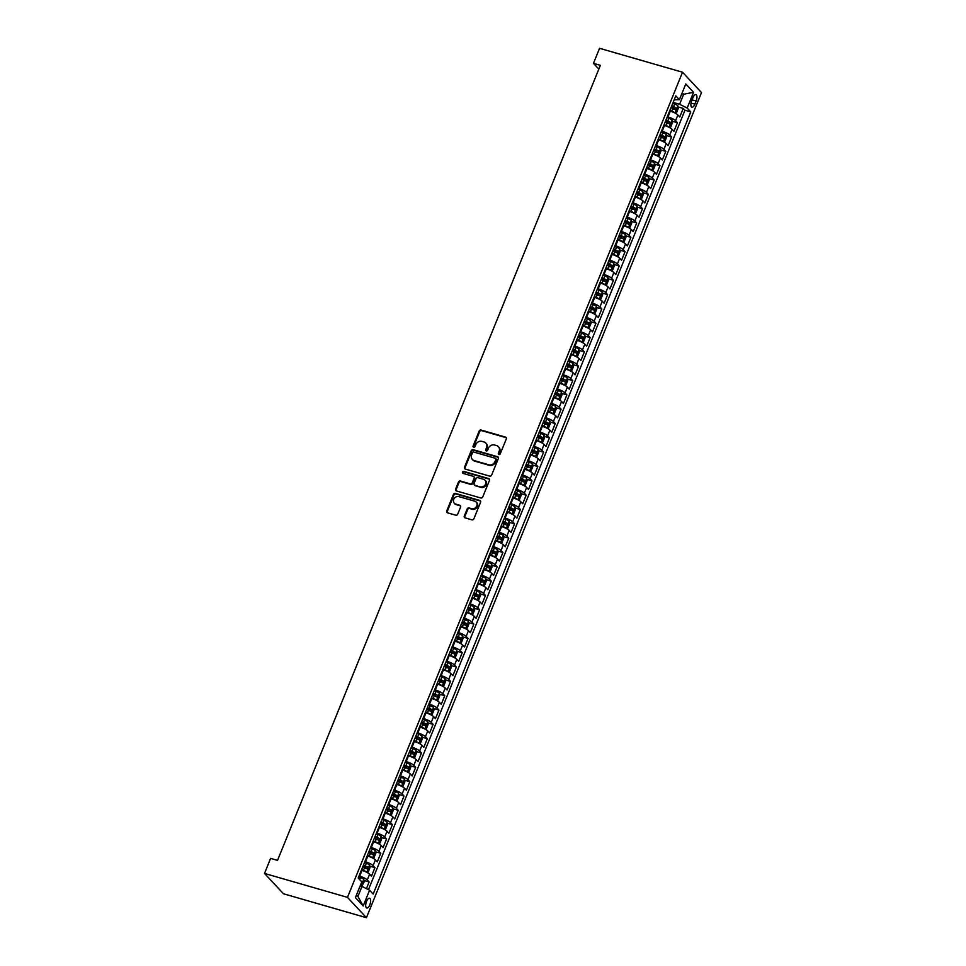 <?xml version="1.0" encoding="UTF-8"?>
<svg xmlns="http://www.w3.org/2000/svg" width="966" height="966" viewBox="0 0 966 966"><rect width="100%" height="100%" fill="white"/><g stroke="black" fill="none" stroke-linecap="round" stroke-linejoin="round"><path stroke-width="1.45" d="M498.903 454.551A1.087 0.954 -43 0 0 500.255 453.839L506.317 438.902A1.558 1.364 -43 0 0 505.532 437.103L481.104 430.051A1.558 1.364 -43 0 0 479.172 431.065L473.111 446.014A1.087 0.954 -43 0 0 473.654 447.27A1.087 0.954 -43 0 0 475.006 446.558L475.791 444.626A4.975 4.383 -43 0 1 481.962 441.377L484.002 441.969A4.975 4.383 -43 0 1 486.514 447.717L485.729 449.649A1.087 0.954 -43 0 0 486.284 450.905A1.087 0.954 -43 0 0 487.637 450.192L488.422 448.26A4.975 4.383 -43 0 1 494.592 445.012L496.621 445.604A4.975 4.383 -43 0 1 499.144 451.351L498.359 453.296A1.087 0.954 -43 0 0 498.903 454.551M369.809 904.864A5.072 2.125 106.1 0 0 369.58 898.235A5.072 2.125 106.1 0 0 366.537 901.35A5.072 2.125 106.1 0 0 366.766 907.98A5.072 2.125 106.1 0 0 369.809 904.864M464.296 516.073A1.558 1.364 -43 0 0 465.081 517.873L471.939 519.853A1.558 1.364 -43 0 0 473.859 518.839L480.597 502.248A1.558 1.364 -43 0 0 479.812 500.448L455.384 493.397A1.558 1.364 -43 0 0 453.452 494.411L446.715 511.002A1.558 1.364 -43 0 0 447.5 512.801L455.783 515.192A1.558 1.364 -43 0 0 457.715 514.178L460.589 507.078A1.558 1.364 -43 0 0 459.804 505.278L455.698 504.095A4.166 3.671 -43 0 1 458.753 496.572L474.837 501.209A4.166 3.671 -43 0 1 471.782 508.732L469.102 507.959A1.558 1.364 -43 0 0 467.17 508.973L464.296 516.073L464.803 516.629A1.558 1.364 -43 0 0 464.815 517.764M682.527 72.233L599.56 48.3L593.45 63.345L600.369 65.338L277.532 860.38L270.613 858.388L264.503 873.433L347.482 897.366L682.527 72.233L701.497 92.567L366.44 917.7L347.482 897.366M489.69 476.117A1.558 1.364 -43 0 0 491.622 475.103L498.359 458.512A1.558 1.364 -43 0 0 497.575 456.713L473.135 449.673A1.558 1.364 -43 0 0 471.215 450.687L464.477 467.278A1.558 1.364 -43 0 0 465.262 469.078L489.69 476.117M489.472 480.38L482.734 496.971A1.558 1.364 -43 0 1 480.814 497.985L456.375 490.933A1.558 1.364 -43 0 1 455.59 489.146L458.476 482.046A1.558 1.364 -43 0 1 460.408 481.032L470.309 483.881A1.558 1.364 -43 0 0 472.241 482.867L474.149 478.158A1.558 1.364 -43 0 0 473.364 476.359L463.052 473.388A1.087 0.954 -43 0 1 463.849 471.42L488.687 478.581A1.558 1.364 -43 0 1 489.472 480.38M366.416 888.635L369.133 881.958L363.94 880.461M359.038 875.969L359.678 876.162A6.339 1.401 22.1 0 1 367.261 879.954L369.592 874.218L371.463 876.222L374.953 867.637L369.749 866.128M364.846 861.648L365.498 861.829A6.339 1.401 22.1 0 1 373.081 865.621L375.412 859.897L377.271 861.901L380.773 853.304L375.569 851.807M370.666 847.315L371.318 847.508A6.339 1.401 22.1 0 1 378.901 851.3L381.22 845.564L383.091 847.58L386.581 838.983L381.389 837.486M376.486 832.994L377.126 833.175A6.339 1.401 22.1 0 1 384.71 836.979L387.04 831.243L388.912 833.247L392.401 824.65L387.197 823.153M382.295 818.673L382.947 818.854A6.339 1.401 22.1 0 1 390.53 822.646L392.86 816.922L394.732 818.927L398.221 810.329L393.017 808.832M388.115 804.34L388.767 804.533A6.339 1.401 22.1 0 1 396.35 808.325L398.668 802.589L400.54 804.606L404.03 796.008L398.837 794.511M393.935 790.019L394.587 790.2A6.339 1.401 22.1 0 1 402.17 794.004L404.488 788.268L406.36 790.273L409.85 781.675L404.657 780.178M399.755 775.698L400.395 775.879A6.339 1.401 22.1 0 1 407.978 779.671L410.309 773.947L412.18 775.952L415.67 767.354L410.465 765.857M405.563 761.365L406.215 761.558A6.339 1.401 22.1 0 1 413.798 765.35L416.129 759.614L418 761.631L421.49 753.033L416.286 751.536M411.383 747.044L412.035 747.225A6.339 1.401 22.1 0 1 419.618 751.029L421.937 745.293L423.808 747.298L427.298 738.7L422.106 737.203M417.203 732.723L417.855 732.904A6.339 1.401 22.1 0 1 425.426 736.696L427.757 730.972L429.629 732.977L433.118 724.379L427.926 722.882M423.023 718.39L423.663 718.583A6.339 1.401 22.1 0 1 431.247 722.375L433.577 716.639L435.449 718.644L438.938 710.058L433.734 708.549M428.832 704.069L429.484 704.25A6.339 1.401 22.1 0 1 437.067 708.054L439.397 702.318L441.257 704.323L444.758 695.725L439.554 694.228M434.652 689.736L435.304 689.929A6.339 1.401 22.1 0 1 442.887 693.721L445.205 687.997L447.077 690.002L450.567 681.404L445.374 679.907M440.472 675.415L441.112 675.608A6.339 1.401 22.1 0 1 448.695 679.4L451.025 673.664L452.897 675.669L456.387 667.083L451.182 665.574M446.292 661.094L446.932 661.275A6.339 1.401 22.1 0 1 454.515 665.067L456.846 659.343L458.717 661.348L462.207 652.75L457.003 651.253M452.1 646.761L452.752 646.954A6.339 1.401 22.1 0 1 460.335 650.746L462.654 645.022L464.525 647.027L468.015 638.429L462.823 636.932M457.92 632.44L458.572 632.633A6.339 1.401 22.1 0 1 466.155 636.425L468.474 630.689L470.345 632.694L473.835 624.108L468.643 622.599M463.74 618.119L464.38 618.3A6.339 1.401 22.1 0 1 471.963 622.092L474.294 616.368L476.166 618.373L479.655 609.775L474.451 608.278M469.548 603.786L470.2 603.979A6.339 1.401 22.1 0 1 477.784 607.771L480.114 602.047L481.986 604.052L485.475 595.454L480.271 593.957M475.369 589.465L476.021 589.646A6.339 1.401 22.1 0 1 483.604 593.45L485.922 587.714L487.794 589.719L491.283 581.134L486.091 579.624M481.189 575.144L481.841 575.325A6.339 1.401 22.1 0 1 489.412 579.117L491.742 573.393L493.614 575.398L497.104 566.8L491.911 565.303M487.009 560.811L487.649 561.005A6.339 1.401 22.1 0 1 495.232 564.796L497.562 559.06L499.434 561.077L502.924 552.48L497.719 550.982M492.817 546.49L493.469 546.671A6.339 1.401 22.1 0 1 501.052 550.475L503.383 544.739L505.242 546.744L508.744 538.147L503.54 536.649M498.637 532.169L499.289 532.351A6.339 1.401 22.1 0 1 506.872 536.142L509.191 530.419L511.062 532.423L514.552 523.826L509.36 522.328M504.457 517.836L505.097 518.03A6.339 1.401 22.1 0 1 512.68 521.821L515.011 516.086L516.882 518.102L520.372 509.505L515.168 508.007M510.277 503.515L510.917 503.697A6.339 1.401 22.1 0 1 518.5 507.5L520.831 501.765L522.703 503.769L526.192 495.172L520.988 493.674M516.086 489.194L516.738 489.376A6.339 1.401 22.1 0 1 524.321 493.167L526.639 487.444L528.511 489.448L532 480.851L526.808 479.353M521.906 474.861L522.558 475.055A6.339 1.401 22.1 0 1 530.141 478.846L532.459 473.111L534.331 475.115L537.82 466.53L532.628 465.032M527.726 460.54L528.366 460.722A6.339 1.401 22.1 0 1 535.949 464.525L538.279 458.79L540.151 460.794L543.641 452.197L538.436 450.699M533.534 446.207L534.186 446.401A6.339 1.401 22.1 0 1 541.769 450.192L544.1 444.469L545.971 446.473L549.461 437.876L544.256 436.378M539.354 431.887L540.006 432.08A6.339 1.401 22.1 0 1 547.589 435.871L549.908 430.136L551.779 432.14L555.269 423.555L550.077 422.045M545.174 417.566L545.826 417.747A6.339 1.401 22.1 0 1 553.397 421.538L555.728 415.815L557.599 417.819L561.089 409.222L555.897 407.724M550.994 403.233L551.634 403.426A6.339 1.401 22.1 0 1 559.217 407.217L561.548 401.494L563.42 403.498L566.909 394.901L561.705 393.404M556.802 388.912L557.454 389.105A6.339 1.401 22.1 0 1 565.038 392.896L567.368 387.161L569.24 389.165L572.729 380.58L567.525 379.07M562.623 374.591L563.275 374.772A6.339 1.401 22.1 0 1 570.858 378.563L573.176 372.84L575.048 374.844L578.537 366.247L573.345 364.75M568.443 360.258L569.083 360.451A6.339 1.401 22.1 0 1 576.666 364.242L578.996 358.519L580.868 360.523L584.358 351.926L579.153 350.429M574.263 345.937L574.903 346.118A6.339 1.401 22.1 0 1 582.486 349.921L584.816 344.186L586.688 346.19L590.178 337.605L584.973 336.096M580.071 331.616L580.723 331.797A6.339 1.401 22.1 0 1 588.306 335.588L590.624 329.865L592.496 331.869L595.986 323.272L590.794 321.775M585.891 317.283L586.543 317.476A6.339 1.401 22.1 0 1 594.126 321.267L596.445 315.532L598.316 317.548L601.806 308.951L596.614 307.454M591.711 302.962L592.351 303.143A6.339 1.401 22.1 0 1 599.934 306.947L602.265 301.211L604.136 303.215L607.626 294.618L602.422 293.121M597.519 288.641L598.171 288.822A6.339 1.401 22.1 0 1 605.754 292.613L608.085 286.89L609.957 288.894L613.446 280.297L608.242 278.8M603.339 274.308L603.991 274.501A6.339 1.401 22.1 0 1 611.575 278.293L613.893 272.557L615.765 274.573L619.254 265.976L614.062 264.479M609.16 259.987L609.812 260.168A6.339 1.401 22.1 0 1 617.383 263.972L619.713 258.236L621.585 260.24L625.074 251.643L619.882 250.146M614.98 245.666L615.62 245.847A6.339 1.401 22.1 0 1 623.203 249.639L625.533 243.915L627.405 245.919L630.895 237.322L625.69 235.825M620.788 231.333L621.44 231.526A6.339 1.401 22.1 0 1 629.023 235.318L631.353 229.582L633.225 231.599L636.715 223.001L631.51 221.504M626.608 217.012L627.26 217.193A6.339 1.401 22.1 0 1 634.843 220.997L637.162 215.261L639.033 217.265L642.523 208.668L637.331 207.171M632.428 202.691L633.068 202.872A6.339 1.401 22.1 0 1 640.651 206.664L642.982 200.94L644.853 202.945L648.343 194.347L643.139 192.85M638.248 188.358L638.888 188.551A6.339 1.401 22.1 0 1 646.471 192.343L648.802 186.607L650.673 188.611L654.163 180.026L648.959 178.517M644.056 174.037L644.708 174.218A6.339 1.401 22.1 0 1 652.292 178.01L654.61 172.286L656.482 174.291L659.971 165.693L654.779 164.196M649.877 159.704L650.529 159.897A6.339 1.401 22.1 0 1 658.112 163.689L660.43 157.965L662.302 159.97L665.791 151.372L660.599 149.875M655.697 145.383L656.337 145.576A6.339 1.401 22.1 0 1 663.92 149.368L666.25 143.632L668.122 145.637L671.612 137.051L666.407 135.542M661.505 131.062L662.157 131.243A6.339 1.401 22.1 0 1 669.74 135.035L672.07 129.311L673.942 131.316L677.432 122.718L675.56 120.714A6.339 1.401 -157.9 0 0 667.977 116.922L667.325 116.729M672.227 121.221L677.432 122.718M369.592 874.218A6.339 1.401 -157.9 0 0 362.009 870.426L361.356 870.233M375.412 859.897A6.339 1.401 -157.9 0 0 367.829 856.105L367.177 855.912M381.22 845.564A6.339 1.401 -157.9 0 0 373.637 841.772L372.997 841.591M387.04 831.243A6.339 1.401 -157.9 0 0 379.457 827.451L378.805 827.258M392.86 816.922A6.339 1.401 -157.9 0 0 385.277 813.13L384.625 812.937M398.668 802.589A6.339 1.401 -157.9 0 0 391.097 798.797L390.445 798.616M404.488 788.268A6.339 1.401 -157.9 0 0 396.905 784.477L396.265 784.283M410.309 773.947A6.339 1.401 -157.9 0 0 402.725 770.156L402.073 769.962M416.129 759.614A6.339 1.401 -157.9 0 0 408.546 755.823L407.894 755.641M421.937 745.293A6.339 1.401 -157.9 0 0 414.354 741.502L413.714 741.308M427.757 730.972A6.339 1.401 -157.9 0 0 420.174 727.169L419.534 726.987M433.577 716.639A6.339 1.401 -157.9 0 0 425.994 712.848L425.342 712.667M439.397 702.318A6.339 1.401 -157.9 0 0 431.814 698.527L431.162 698.333M445.205 687.997A6.339 1.401 -157.9 0 0 437.622 684.194L436.982 684.013M451.025 673.664A6.339 1.401 -157.9 0 0 443.442 669.873L442.79 669.692M456.846 659.343A6.339 1.401 -157.9 0 0 449.262 655.552L448.61 655.359M462.654 645.022A6.339 1.401 -157.9 0 0 455.083 641.219L454.431 641.038M468.474 630.689A6.339 1.401 -157.9 0 0 460.891 626.898L460.251 626.717M474.294 616.368A6.339 1.401 -157.9 0 0 466.711 612.577L466.059 612.384M480.114 602.047A6.339 1.401 -157.9 0 0 472.531 598.244L471.879 598.063M485.922 587.714A6.339 1.401 -157.9 0 0 478.339 583.923L477.699 583.73M491.742 573.393A6.339 1.401 -157.9 0 0 484.159 569.602L483.519 569.409M497.562 559.06A6.339 1.401 -157.9 0 0 489.979 555.269L489.327 555.088M503.383 544.739A6.339 1.401 -157.9 0 0 495.8 540.948L495.147 540.755M509.191 530.419A6.339 1.401 -157.9 0 0 501.608 526.627L500.968 526.434M515.011 516.086A6.339 1.401 -157.9 0 0 507.428 512.294L506.776 512.113M520.831 501.765A6.339 1.401 -157.9 0 0 513.248 497.973L512.596 497.78M526.639 487.444A6.339 1.401 -157.9 0 0 519.068 483.64L518.416 483.459M532.459 473.111A6.339 1.401 -157.9 0 0 524.876 469.319L524.236 469.138M538.279 458.79A6.339 1.401 -157.9 0 0 530.696 454.998L530.044 454.805M544.1 444.469A6.339 1.401 -157.9 0 0 536.516 440.665L535.864 440.484M549.908 430.136A6.339 1.401 -157.9 0 0 542.324 426.344L541.685 426.163M555.728 415.815A6.339 1.401 -157.9 0 0 548.145 412.023L547.505 411.83M561.548 401.494A6.339 1.401 -157.9 0 0 553.965 397.69L553.313 397.509M567.368 387.161A6.339 1.401 -157.9 0 0 559.785 383.369L559.133 383.188M573.176 372.84A6.339 1.401 -157.9 0 0 565.593 369.048L564.953 368.855M578.996 358.519A6.339 1.401 -157.9 0 0 571.413 354.715L570.761 354.534M584.816 344.186A6.339 1.401 -157.9 0 0 577.233 340.394L576.581 340.201M590.624 329.865A6.339 1.401 -157.9 0 0 583.053 326.073L582.401 325.88M596.445 315.532A6.339 1.401 -157.9 0 0 588.862 311.74L588.222 311.559M602.265 301.211A6.339 1.401 -157.9 0 0 594.682 297.419L594.03 297.226M608.085 286.89A6.339 1.401 -157.9 0 0 600.502 283.098L599.85 282.905M613.893 272.557A6.339 1.401 -157.9 0 0 606.322 268.765L605.67 268.584M619.713 258.236A6.339 1.401 -157.9 0 0 612.13 254.444L611.49 254.251M625.533 243.915A6.339 1.401 -157.9 0 0 617.95 240.111L617.298 239.93M631.353 229.582A6.339 1.401 -157.9 0 0 623.77 225.79L623.118 225.609M637.162 215.261A6.339 1.401 -157.9 0 0 629.578 211.469L628.938 211.276M642.982 200.94A6.339 1.401 -157.9 0 0 635.399 197.136L634.747 196.955M648.802 186.607A6.339 1.401 -157.9 0 0 641.219 182.816L640.567 182.634M654.61 172.286A6.339 1.401 -157.9 0 0 647.039 168.495L646.387 168.301M660.43 157.965A6.339 1.401 -157.9 0 0 652.847 154.162L652.207 153.98M666.25 143.632A6.339 1.401 -157.9 0 0 658.667 139.841L658.015 139.659M672.07 129.311A6.339 1.401 -157.9 0 0 664.487 125.52L663.835 125.326M692.972 97.614L691.692 100.766A4.915 2.065 106.1 0 0 691.922 107.19A4.915 2.065 106.1 0 0 694.868 104.171L696.148 101.019A4.915 2.065 106.1 0 0 695.918 94.596A4.915 2.065 106.1 0 0 692.972 97.614M356.49 894.914L357.927 896.448L361.996 886.426L369.58 890.217L373.166 894.069L690.775 111.911L687.176 108.059L679.605 104.268L673.145 102.408M369.58 890.217L363.18 905.975L355.391 897.619L361.791 881.861L358.205 878.022L675.802 95.863L679.388 99.703L685.788 83.957L693.576 92.301L687.176 108.059M368.469 889.662L684.966 110.233L683.24 108.397L679.75 116.995L677.878 114.99A6.339 1.401 -157.9 0 0 670.307 111.187L669.655 111.005M669.74 135.035L671.612 137.051M663.92 149.368L665.791 151.372M658.112 163.689L659.971 165.693M652.292 178.01L654.163 180.026M646.471 192.343L648.343 194.347M640.651 206.664L642.523 208.668M634.843 220.997L636.715 223.001M629.023 235.318L630.895 237.322M623.203 249.639L625.074 251.643M617.383 263.972L619.254 265.976M611.575 278.293L613.446 280.297M605.754 292.613L607.626 294.618M599.934 306.947L601.806 308.951M594.126 321.267L595.986 323.272M588.306 335.588L590.178 337.605M582.486 349.921L584.358 351.926M576.666 364.242L578.537 366.247M570.858 378.563L572.729 380.58M565.038 392.896L566.909 394.901M559.217 407.217L561.089 409.222M553.397 421.538L555.269 423.555M547.589 435.871L549.461 437.876M541.769 450.192L543.641 452.197M535.949 464.525L537.82 466.53M530.141 478.846L532 480.851M524.321 493.167L526.192 495.172M518.5 507.5L520.372 509.505M512.68 521.821L514.552 523.826M506.872 536.142L508.744 538.147M501.052 550.475L502.924 552.48M495.232 564.796L497.104 566.8M489.412 579.117L491.283 581.134M483.604 593.45L485.475 595.454M477.784 607.771L479.655 609.775M471.963 622.092L473.835 624.108M466.155 636.425L468.015 638.429M460.335 650.746L462.207 652.75M454.515 665.067L456.387 667.083M448.695 679.4L450.567 681.404M442.887 693.721L444.758 695.725M437.067 708.054L438.938 710.058M431.247 722.375L433.118 724.379M425.426 736.696L427.298 738.7M419.618 751.029L421.49 753.033M413.798 765.35L415.67 767.354M407.978 779.671L409.85 781.675M402.17 794.004L404.03 796.008M396.35 808.325L398.221 810.329M390.53 822.646L392.401 824.65M384.71 836.979L386.581 838.983M378.901 851.3L380.773 853.304M373.081 865.621L374.953 867.637M367.261 879.954L369.133 881.958M361.996 886.426L360.149 885.894M679.605 104.268L683.674 94.245L682.237 92.7M681.827 93.714L683.674 94.245L693.576 92.301M674.196 99.824L679.388 99.703M264.503 873.433L283.473 893.767L366.44 917.7M593.45 63.345L598.835 69.117M678.047 106.9L683.24 108.397M684.966 110.233L690.775 111.911M363.18 905.975L357.927 896.448M498.83 454.527A1.087 0.954 -43 0 1 498.867 453.839L499.651 451.907A4.975 4.383 -43 0 0 498.685 446.992M486.055 443.358A4.975 4.383 -43 0 1 487.033 448.26L486.248 450.204A1.087 0.954 -43 0 0 486.2 450.88M506.317 437.767A1.558 1.364 -43 0 0 506.051 437.646L481.611 430.607A1.558 1.364 -43 0 0 479.691 431.621L473.618 446.558A1.087 0.954 -43 0 0 473.582 447.246M498.347 457.377A1.558 1.364 -43 0 0 498.082 457.268L473.654 450.216A1.558 1.364 -43 0 0 471.722 451.231L464.984 467.822A1.558 1.364 -43 0 0 464.996 468.969M495.824 459.514A1.087 0.954 -43 0 0 495.28 458.258L473.835 452.064A1.087 0.954 -43 0 0 472.483 452.776L471.65 454.817A4.975 4.383 -43 0 0 474.173 460.565L488.832 464.803A4.975 4.383 -43 0 0 495.003 461.555L495.824 459.514L496.343 460.058A1.087 0.954 -43 0 0 496.186 459.043L495.679 458.5M472.628 459.731A4.975 4.383 -43 0 0 474.68 461.12L474.173 460.565M496.343 460.058L495.51 462.098A4.975 4.383 -43 0 1 489.339 465.346L474.68 461.12M474.149 477.023A1.558 1.364 -43 0 1 474.668 478.713L472.748 483.423A1.558 1.364 -43 0 1 470.828 484.437L460.915 481.575A1.558 1.364 -43 0 0 458.995 482.589L456.109 489.69A1.558 1.364 -43 0 0 456.109 490.825M489.472 479.245A1.558 1.364 -43 0 0 489.207 479.136L464.368 471.963A1.087 0.954 -43 0 0 462.98 473.364M480.597 486.852A4.166 3.671 -43 0 0 483.652 479.329L477.989 477.687A1.558 1.364 -43 0 0 476.057 478.701L474.137 483.423A1.558 1.364 -43 0 0 474.934 485.21L481.104 487.395A4.166 3.671 -43 0 0 485.403 480.537M474.656 485.101A1.558 1.364 -43 0 0 475.441 485.765L474.934 485.21M481.104 487.395L475.441 485.765M476.6 502.429A4.166 3.671 -43 0 1 472.302 509.287L469.621 508.514A1.558 1.364 -43 0 0 467.689 509.529L464.803 516.629M454.455 503.431A4.166 3.671 -43 0 0 456.218 504.65L455.698 504.095M460.589 505.942A1.558 1.364 -43 0 0 460.323 505.834L456.218 504.65M480.597 501.113A1.558 1.364 -43 0 0 480.319 500.992L455.892 493.952A1.558 1.364 -43 0 0 453.96 494.966L447.222 511.557A1.558 1.364 -43 0 0 447.234 512.692M674.691 112.901L676.55 112.648L678.301 108.349L677.854 105.813A4.202 0.93 -157.9 0 0 674.654 103.954L672.819 103.205M672.131 111.802L669.74 110.788M674.944 112.974A4.202 0.93 -157.9 0 0 671.744 111.114L669.909 110.366M671.02 107.649L672.843 108.397A4.202 0.93 22.1 0 1 675.5 109.798L676.2 108.071A4.202 0.93 -157.9 0 0 673.543 106.683L671.72 105.922M671.539 106.345L674.208 107.504L673.507 109.218M668.87 127.222L670.742 126.969L672.481 122.67L672.034 120.134A4.202 0.93 -157.9 0 0 668.834 118.287L666.999 117.526M666.311 126.123L663.92 125.109M669.124 127.307A4.202 0.93 -157.9 0 0 665.924 125.447L664.101 124.686M665.2 121.97L667.023 122.718A4.202 0.93 22.1 0 1 669.68 124.119L670.38 122.404A4.202 0.93 -157.9 0 0 667.723 121.004L665.9 120.255M665.731 120.678L668.387 121.825L667.687 123.539M663.062 141.555L664.922 141.29L666.661 136.991L666.226 134.467A4.202 0.93 -157.9 0 0 663.014 132.608L661.191 131.859M660.49 140.444L658.112 139.442M666.238 134.528L663.352 141.616A4.202 0.93 -157.9 0 0 660.104 139.768L658.281 139.019M659.38 136.291L661.215 137.051A4.202 0.93 22.1 0 1 663.859 138.44L664.56 136.725A4.202 0.93 -157.9 0 0 661.915 135.325L660.08 134.576M659.911 134.999L662.567 136.146L661.879 137.872M657.242 155.876L659.102 155.623L660.853 151.324L660.406 148.788A4.202 0.93 -157.9 0 0 657.194 146.929L655.371 146.18M654.682 154.777L652.292 153.763M657.496 155.949A4.202 0.93 -157.9 0 0 654.284 154.101L652.461 153.34M653.571 150.624L655.395 151.372A4.202 0.93 22.1 0 1 658.051 152.773L658.74 151.046A4.202 0.93 -157.9 0 0 656.095 149.658L654.26 148.897M654.091 149.319L656.759 150.479L656.059 152.193M651.422 170.209L653.282 169.944L655.033 165.645L654.586 163.109A4.202 0.93 -157.9 0 0 651.386 161.262L649.55 160.501M648.862 169.098L646.471 168.096M651.676 170.282A4.202 0.93 -157.9 0 0 648.476 168.422L646.64 167.673M647.751 164.945L649.575 165.693A4.202 0.93 22.1 0 1 652.231 167.094L652.931 165.379A4.202 0.93 -157.9 0 0 650.275 163.979L648.452 163.23M648.271 163.652L650.939 164.8L650.239 166.514M645.614 184.53L647.474 184.264L649.212 179.966L648.766 177.442A4.202 0.93 -157.9 0 0 645.566 175.583L643.73 174.834M643.042 183.419L640.651 182.417M645.868 184.603A4.202 0.93 -157.9 0 0 642.656 182.743L640.832 181.994M641.931 179.265L643.767 180.026A4.202 0.93 22.1 0 1 646.411 181.415L647.111 179.7A4.202 0.93 -157.9 0 0 644.455 178.299L642.632 177.551M642.462 177.973L645.119 179.121L644.419 180.847M639.794 198.851L641.653 198.598L643.392 194.299L642.958 191.763A4.202 0.93 -157.9 0 0 639.746 189.904L637.922 189.155M637.234 197.752L634.843 196.738M640.047 198.924A4.202 0.93 -157.9 0 0 636.836 197.076L635.012 196.315M636.111 193.598L637.946 194.347A4.202 0.93 22.1 0 1 640.591 195.748L641.291 194.021A4.202 0.93 -157.9 0 0 638.647 192.632L636.811 191.872M636.642 192.294L639.299 193.454L638.611 195.168M633.974 213.184L635.833 212.918L637.584 208.62L637.137 206.084A4.202 0.93 -157.9 0 0 633.925 204.237L632.102 203.476M631.414 212.073L629.023 211.071M637.149 206.156L634.264 213.244A4.202 0.93 -157.9 0 0 631.027 211.397L629.192 210.648M630.303 207.919L632.126 208.68A4.202 0.93 22.1 0 1 634.783 210.069L635.471 208.354A4.202 0.93 -157.9 0 0 632.827 206.953L630.991 206.205M630.822 206.627L633.491 207.775L632.79 209.489M628.154 227.505L630.013 227.239L631.764 222.953L631.317 220.417A4.202 0.93 -157.9 0 0 628.117 218.558L626.282 217.809M625.594 226.394L623.203 225.392M628.407 227.578A4.202 0.93 -157.9 0 0 625.207 225.718L623.372 224.969M624.483 222.252L626.306 223.001A4.202 0.93 22.1 0 1 628.963 224.39L629.663 222.675A4.202 0.93 -157.9 0 0 627.006 221.286L625.183 220.526M625.014 220.948L627.671 222.095L626.97 223.822M622.346 241.826L624.205 241.572L625.944 237.274L625.497 234.738A4.202 0.93 -157.9 0 0 622.297 232.878L620.474 232.13M619.774 240.727L617.383 239.713M622.599 241.898A4.202 0.93 -157.9 0 0 619.387 240.051L617.564 239.29M618.663 236.573L620.498 237.322A4.202 0.93 22.1 0 1 623.142 238.723L623.843 236.996A4.202 0.93 -157.9 0 0 621.186 235.607L619.363 234.859M619.194 235.281L621.85 236.429L621.15 238.143M616.525 256.159L618.385 255.893L620.136 251.595L619.689 249.071A4.202 0.93 -157.9 0 0 616.477 247.211L614.654 246.451M613.965 255.048L611.575 254.046M619.701 249.131L616.815 256.219A4.202 0.93 -157.9 0 0 613.567 254.372L611.744 253.623M612.842 250.894L614.678 251.655A4.202 0.93 22.1 0 1 617.322 253.044L618.023 251.329A4.202 0.93 -157.9 0 0 615.378 249.928L613.543 249.18M613.374 249.602L616.042 250.749L615.342 252.476M610.705 270.48L612.565 270.214L614.316 265.928L613.869 263.392A4.202 0.93 -157.9 0 0 610.669 261.532L608.834 260.784M608.145 269.381L605.754 268.367M610.959 270.552A4.202 0.93 -157.9 0 0 607.759 268.693L605.923 267.944M607.034 265.227L608.858 265.976A4.202 0.93 22.1 0 1 611.514 267.365L612.215 265.65A4.202 0.93 -157.9 0 0 609.558 264.261L607.735 263.501M607.554 263.923L610.222 265.082L609.522 266.797M604.885 284.801L606.757 284.547L608.495 280.249L608.049 277.713A4.202 0.93 -157.9 0 0 604.849 275.865L603.013 275.105M602.325 283.702L599.934 282.688M605.139 284.873A4.202 0.93 -157.9 0 0 601.939 283.026L600.115 282.265M601.214 279.548L603.038 280.297A4.202 0.93 22.1 0 1 605.694 281.698L606.394 279.971A4.202 0.93 -157.9 0 0 603.738 278.582L601.915 277.834M601.746 278.256L604.402 279.403L603.702 281.118M599.077 299.134L600.937 298.868L602.675 294.57L602.241 292.046A4.202 0.93 -157.9 0 0 599.029 290.186L597.205 289.438M596.505 298.023L594.126 297.021M602.253 292.106L599.367 299.194A4.202 0.93 -157.9 0 0 596.119 297.347L594.295 296.598M595.394 293.869L597.23 294.63A4.202 0.93 22.1 0 1 599.874 296.019L600.574 294.304A4.202 0.93 -157.9 0 0 597.93 292.903L596.094 292.155M595.925 292.577L598.582 293.724L597.894 295.451M593.257 313.455L595.116 313.201L596.867 308.903L596.42 306.367A4.202 0.93 -157.9 0 0 593.209 304.507L591.385 303.759M590.697 312.356L588.306 311.342M593.51 313.527A4.202 0.93 -157.9 0 0 590.298 311.668L588.475 310.919M589.586 308.202L591.409 308.951A4.202 0.93 22.1 0 1 594.066 310.34L594.754 308.625A4.202 0.93 -157.9 0 0 592.11 307.236L590.274 306.476M590.105 306.898L592.774 308.057L592.073 309.772M587.437 327.776L589.296 327.522L591.047 323.224L590.6 320.688A4.202 0.93 -157.9 0 0 587.4 318.84L585.565 318.08M584.877 326.677L582.486 325.663M587.69 327.848A4.202 0.93 -157.9 0 0 584.49 326.001L582.655 325.24M583.766 322.523L585.589 323.272A4.202 0.93 22.1 0 1 588.246 324.673L588.946 322.946A4.202 0.93 -157.9 0 0 586.29 321.557L584.466 320.809M584.285 321.231L586.954 322.378L586.253 324.093M581.629 342.109L583.488 341.843L585.227 337.545L584.78 335.021A4.202 0.93 -157.9 0 0 581.58 333.161L579.745 332.413M579.057 340.998L576.666 339.996M581.882 342.181A4.202 0.93 -157.9 0 0 578.67 340.322L576.847 339.573M577.946 336.844L579.781 337.605A4.202 0.93 22.1 0 1 582.426 338.994L583.126 337.279A4.202 0.93 -157.9 0 0 580.469 335.878L578.646 335.13M578.477 335.552L581.134 336.699L580.433 338.426M575.808 356.43L577.668 356.176L579.407 351.878L578.972 349.342A4.202 0.93 -157.9 0 0 575.76 347.482L573.937 346.734M573.249 355.331L570.858 354.317M576.062 356.502A4.202 0.93 -157.9 0 0 572.85 354.643L571.027 353.894M572.126 351.177L573.961 351.926A4.202 0.93 22.1 0 1 576.605 353.327L577.306 351.6A4.202 0.93 -157.9 0 0 574.661 350.211L572.826 349.45M572.657 349.873L575.313 351.032L574.625 352.747M569.988 370.751L571.848 370.497L573.599 366.199L573.152 363.663A4.202 0.93 -157.9 0 0 569.94 361.815L568.117 361.055M567.428 369.652L565.038 368.638M570.242 370.835A4.202 0.93 -157.9 0 0 567.042 368.976L565.207 368.215M566.317 365.498L568.141 366.247A4.202 0.93 22.1 0 1 570.797 367.648L571.486 365.933A4.202 0.93 -157.9 0 0 568.841 364.532L567.006 363.784M566.837 364.206L569.505 365.353L568.805 367.068M564.168 385.084L566.028 384.818L567.779 380.519L567.332 377.996A4.202 0.93 -157.9 0 0 564.132 376.136L562.297 375.388M561.608 383.973L559.217 382.971M567.344 378.056L564.47 385.144A4.202 0.93 -157.9 0 0 561.222 383.297L559.386 382.548M560.497 379.819L562.321 380.58A4.202 0.93 22.1 0 1 564.977 381.968L565.678 380.254A4.202 0.93 -157.9 0 0 563.021 378.853L561.198 378.104M561.029 378.527L563.685 379.674L562.985 381.401M558.36 399.405L560.22 399.151L561.958 394.853L561.512 392.317A4.202 0.93 -157.9 0 0 558.312 390.457L556.488 389.709M555.788 398.306L553.397 397.292M558.614 399.477A4.202 0.93 -157.9 0 0 555.402 397.63L553.578 396.869M554.677 394.152L556.513 394.901A4.202 0.93 22.1 0 1 559.157 396.301L559.857 394.575A4.202 0.93 -157.9 0 0 557.201 393.186L555.378 392.425M555.209 392.848L557.865 394.007L557.165 395.722M552.54 413.738L554.399 413.472L556.15 409.173L555.704 406.638A4.202 0.93 -157.9 0 0 552.492 404.79L550.668 404.03M549.98 412.627L547.589 411.625M552.793 413.81A4.202 0.93 -157.9 0 0 549.582 411.951L547.758 411.202M548.857 408.473L550.692 409.222A4.202 0.93 22.1 0 1 553.337 410.622L554.037 408.908A4.202 0.93 -157.9 0 0 551.393 407.507L549.557 406.758M549.388 407.181L552.045 408.328L551.357 410.043M546.72 428.059L548.579 427.793L550.33 423.494L549.883 420.971A4.202 0.93 -157.9 0 0 546.684 419.111L544.848 418.363M544.16 426.948L541.769 425.946M549.895 421.031L547.022 428.119A4.202 0.93 -157.9 0 0 543.773 426.272L541.938 425.523M543.049 422.794L544.872 423.555A4.202 0.93 22.1 0 1 547.529 424.943L548.229 423.229A4.202 0.93 -157.9 0 0 545.573 421.828L543.749 421.079M543.568 421.502L546.237 422.649L545.536 424.376M540.9 442.38L542.771 442.126L544.51 437.827L544.063 435.292A4.202 0.93 -157.9 0 0 540.863 433.432L539.028 432.683M538.34 441.281L535.949 440.267M541.153 442.452A4.202 0.93 -157.9 0 0 537.953 440.605L536.13 439.844M537.229 437.127L539.052 437.876A4.202 0.93 22.1 0 1 541.709 439.276L542.409 437.55A4.202 0.93 -157.9 0 0 539.753 436.161L537.929 435.4M537.76 435.823L540.417 436.982L539.716 438.697M535.092 456.713L536.951 456.447L538.69 452.148L538.255 449.613A4.202 0.93 -157.9 0 0 535.043 447.765L533.22 447.004M532.52 455.602L530.141 454.6M535.345 456.785A4.202 0.93 -157.9 0 0 532.133 454.926L530.31 454.177M531.409 451.448L533.244 452.209A4.202 0.93 22.1 0 1 535.889 453.597L536.589 451.883A4.202 0.93 -157.9 0 0 533.944 450.482L532.109 449.733M531.94 450.156L534.596 451.303L533.908 453.018M529.271 471.034L531.131 470.768L532.882 466.469L532.435 463.946A4.202 0.93 -157.9 0 0 529.223 462.086L527.4 461.337M526.712 469.923L524.321 468.921M532.447 464.006L529.561 471.094A4.202 0.93 -157.9 0 0 526.313 469.247L524.49 468.498M525.601 465.781L527.424 466.53A4.202 0.93 22.1 0 1 530.08 467.918L530.769 466.204A4.202 0.93 -157.9 0 0 528.124 464.803L526.289 464.054M526.12 464.477L528.788 465.624L528.088 467.351M523.451 485.355L525.311 485.101L527.062 480.802L526.615 478.267A4.202 0.93 -157.9 0 0 523.415 476.407L521.58 475.658M520.891 484.256L518.5 483.241M523.705 485.427A4.202 0.93 -157.9 0 0 520.505 483.58L518.67 482.819M519.78 480.102L521.604 480.851A4.202 0.93 22.1 0 1 524.26 482.251L524.961 480.525A4.202 0.93 -157.9 0 0 522.304 479.136L520.481 478.387M520.3 478.81L522.968 479.957L522.268 481.672M517.643 499.688L519.503 499.422L521.242 495.123L520.795 492.6A4.202 0.93 -157.9 0 0 517.595 490.74L515.759 489.979M515.071 498.577L512.68 497.575M517.897 499.76A4.202 0.93 -157.9 0 0 514.685 497.901L512.861 497.152M513.96 494.423L515.796 495.184A4.202 0.93 22.1 0 1 518.44 496.572L519.14 494.858A4.202 0.93 -157.9 0 0 516.484 493.457L514.661 492.708M514.492 493.131L517.148 494.278L516.448 496.005M511.823 514.009L513.683 513.743L515.421 509.456L514.987 506.921A4.202 0.93 -157.9 0 0 511.775 505.061L509.951 504.312M509.263 512.91L506.872 511.895M514.999 506.981L512.113 514.069A4.202 0.93 -157.9 0 0 508.865 512.221L507.041 511.473M508.14 508.756L509.976 509.505A4.202 0.93 22.1 0 1 512.62 510.893L513.32 509.179A4.202 0.93 -157.9 0 0 510.676 507.79L508.84 507.029M508.671 507.452L511.328 508.611L510.64 510.326M506.003 528.33L507.862 528.076L509.613 523.777L509.167 521.242A4.202 0.93 -157.9 0 0 505.955 519.382L504.131 518.633M503.443 527.231L501.052 526.216M506.256 528.402A4.202 0.93 -157.9 0 0 503.057 526.555L501.221 525.794M502.332 523.077L504.155 523.826A4.202 0.93 22.1 0 1 506.812 525.226L507.5 523.5A4.202 0.93 -157.9 0 0 504.856 522.111L503.02 521.362M502.851 521.785L505.52 522.932L504.82 524.647M500.183 542.663L502.042 542.397L503.793 538.098L503.346 535.575A4.202 0.93 -157.9 0 0 500.147 533.715L498.311 532.966M497.623 541.552L495.232 540.549M500.436 542.735A4.202 0.93 -157.9 0 0 497.236 540.875L495.401 540.127M496.512 537.398L498.335 538.159A4.202 0.93 22.1 0 1 500.992 539.547L501.692 537.833A4.202 0.93 -157.9 0 0 499.036 536.432L497.212 535.683M497.043 536.106L499.7 537.253L498.999 538.98M494.375 556.984L496.234 556.73L497.973 552.431L497.526 549.895A4.202 0.93 -157.9 0 0 494.326 548.036L492.503 547.287M491.803 555.885L489.412 554.87M494.628 557.056A4.202 0.93 -157.9 0 0 491.416 555.196L489.593 554.448M490.692 551.731L492.527 552.48A4.202 0.93 22.1 0 1 495.172 553.868L495.872 552.154A4.202 0.93 -157.9 0 0 493.215 550.765L491.392 550.004M491.223 550.427L493.88 551.586L493.179 553.301M488.555 571.304L490.414 571.051L492.165 566.752L491.718 564.216A4.202 0.93 -157.9 0 0 488.506 562.369L486.683 561.608M485.995 570.206L483.604 569.191M488.808 571.377A4.202 0.93 -157.9 0 0 485.596 569.529L483.773 568.769M484.872 566.052L486.707 566.8A4.202 0.93 22.1 0 1 489.351 568.201L490.052 566.474A4.202 0.93 -157.9 0 0 487.407 565.086L485.572 564.337M485.403 564.76L488.059 565.907L487.371 567.622M482.734 585.638L484.594 585.372L486.345 581.073L485.898 578.549A4.202 0.93 -157.9 0 0 482.698 576.69L480.863 575.941M480.174 584.527L477.784 583.524M482.988 585.71A4.202 0.93 -157.9 0 0 479.788 583.85L477.953 583.102M479.064 580.373L480.887 581.134A4.202 0.93 22.1 0 1 483.543 582.522L484.244 580.808A4.202 0.93 -157.9 0 0 481.587 579.407L479.764 578.658M479.583 579.081L482.251 580.228L481.551 581.955M476.914 599.958L478.786 599.705L480.525 595.406L480.078 592.87A4.202 0.93 -157.9 0 0 476.878 591.011L475.043 590.262M474.354 598.86L471.963 597.845M477.168 600.031A4.202 0.93 -157.9 0 0 473.968 598.171L472.145 597.423M473.243 594.706L475.067 595.454A4.202 0.93 22.1 0 1 477.723 596.855L478.424 595.128A4.202 0.93 -157.9 0 0 475.767 593.74L473.944 592.979M473.775 593.402L476.431 594.561L475.731 596.276M471.106 614.279L472.966 614.026L474.704 609.727L474.27 607.191A4.202 0.93 -157.9 0 0 471.058 605.344L469.235 604.583M468.534 613.181L466.155 612.166M471.36 614.352A4.202 0.93 -157.9 0 0 468.148 612.504L466.324 611.744M467.423 609.027L469.259 609.775A4.202 0.93 22.1 0 1 471.903 611.176L472.603 609.461A4.202 0.93 -157.9 0 0 469.959 608.061L468.124 607.312M467.955 607.735L470.611 608.882L469.923 610.597M465.286 628.612L467.146 628.347L468.896 624.048L468.45 621.524A4.202 0.93 -157.9 0 0 465.238 619.665L463.414 618.916M462.726 627.502L460.335 626.499M468.462 621.585L465.576 628.673A4.202 0.93 -157.9 0 0 462.328 626.825L460.504 626.077M461.615 623.348L463.439 624.108A4.202 0.93 22.1 0 1 466.095 625.497L466.783 623.782A4.202 0.93 -157.9 0 0 464.139 622.382L462.303 621.633M462.134 622.056L464.803 623.203L464.103 624.93M459.466 642.933L461.325 642.68L463.076 638.381L462.629 635.845A4.202 0.93 -157.9 0 0 459.43 633.986L457.594 633.237M456.906 641.835L454.515 640.82M459.719 643.006A4.202 0.93 -157.9 0 0 456.52 641.146L454.684 640.398M455.795 637.681L457.618 638.429A4.202 0.93 22.1 0 1 460.275 639.83L460.975 638.103A4.202 0.93 -157.9 0 0 458.319 636.715L456.495 635.954M456.314 636.377L458.983 637.536L458.282 639.25M453.658 657.254L455.517 657.001L457.256 652.702L456.809 650.166A4.202 0.93 -157.9 0 0 453.609 648.319L451.774 647.558M451.086 656.155L448.695 655.141M453.911 657.339A4.202 0.93 -157.9 0 0 450.699 655.479L448.876 654.731M449.975 652.002L451.81 652.75A4.202 0.93 22.1 0 1 454.455 654.151L455.155 652.436A4.202 0.93 -157.9 0 0 452.499 651.036L450.675 650.287M450.506 650.71L453.163 651.857L452.462 653.571M447.838 671.587L449.697 671.322L451.436 667.023L451.001 664.499A4.202 0.93 -157.9 0 0 447.789 662.64L445.966 661.891M445.278 670.476L442.887 669.474M451.013 664.56L448.127 671.648A4.202 0.93 -157.9 0 0 444.879 669.8L443.056 669.052M444.155 666.323L445.99 667.083A4.202 0.93 22.1 0 1 448.635 668.472L449.335 666.757A4.202 0.93 -157.9 0 0 446.69 665.357L444.855 664.608M444.686 665.031L447.343 666.178L446.654 667.904M442.017 685.908L443.877 685.655L445.628 681.356L445.181 678.82A4.202 0.93 -157.9 0 0 441.969 676.961L440.146 676.212M439.458 684.809L437.067 683.795M442.271 685.981A4.202 0.93 -157.9 0 0 439.071 684.133L437.236 683.373M438.347 680.656L440.17 681.404A4.202 0.93 22.1 0 1 442.826 682.805L443.515 681.078A4.202 0.93 -157.9 0 0 440.87 679.69L439.035 678.929M438.866 679.352L441.534 680.511L440.834 682.225M436.197 700.241L438.057 699.976L439.808 695.677L439.361 693.141A4.202 0.93 -157.9 0 0 436.161 691.294L434.326 690.533M433.637 699.13L431.247 698.128M436.451 700.314A4.202 0.93 -157.9 0 0 433.251 698.454L431.416 697.706M432.526 694.977L434.35 695.725A4.202 0.93 22.1 0 1 437.006 697.126L437.707 695.411A4.202 0.93 -157.9 0 0 435.05 694.011L433.227 693.262M433.058 693.685L435.714 694.832L435.014 696.546M430.389 714.562L432.249 714.297L433.988 709.998L433.541 707.474A4.202 0.93 -157.9 0 0 430.341 705.615L428.518 704.866M427.817 713.451L425.426 712.449M430.643 714.635A4.202 0.93 -157.9 0 0 427.431 712.775L425.608 712.027M426.706 709.31L428.542 710.058A4.202 0.93 22.1 0 1 431.186 711.447L431.887 709.732A4.202 0.93 -157.9 0 0 429.23 708.332L427.407 707.583M427.238 708.006L429.894 709.153L429.194 710.879M424.569 728.883L426.429 728.63L428.18 724.331L427.733 721.795A4.202 0.93 -157.9 0 0 424.521 719.936L422.697 719.187M422.009 727.784L419.618 726.77M424.823 728.956A4.202 0.93 -157.9 0 0 421.611 727.108L419.787 726.347M420.886 723.631L422.722 724.379A4.202 0.93 22.1 0 1 425.366 725.78L426.066 724.053A4.202 0.93 -157.9 0 0 423.422 722.665L421.587 721.916M421.418 722.327L424.074 723.486L423.386 725.2M418.749 743.216L420.608 742.951L422.359 738.652L421.913 736.116A4.202 0.93 -157.9 0 0 418.713 734.269L416.877 733.508M416.189 742.105L413.798 741.103M419.002 743.289A4.202 0.93 -157.9 0 0 415.803 741.429L413.967 740.68M415.078 737.952L416.901 738.712A4.202 0.93 22.1 0 1 419.558 740.101L420.258 738.386A4.202 0.93 -157.9 0 0 417.602 736.986L415.778 736.237M415.597 736.66L418.266 737.807L417.566 739.533M412.929 757.537L414.8 757.272L416.539 752.985L416.092 750.449A4.202 0.93 -157.9 0 0 412.893 748.59L411.057 747.841M410.369 756.426L407.978 755.424M416.105 750.51L413.231 757.598A4.202 0.93 -157.9 0 0 409.982 755.75L408.147 755.001M409.258 752.285L411.081 753.033A4.202 0.93 22.1 0 1 413.738 754.422L414.438 752.707A4.202 0.93 -157.9 0 0 411.782 751.319L409.958 750.558M409.789 750.98L412.446 752.14L411.745 753.854M407.121 771.858L408.98 771.605L410.719 767.306L410.284 764.77A4.202 0.93 -157.9 0 0 407.072 762.911L405.249 762.162M404.549 770.759L402.17 769.745M407.374 771.931A4.202 0.93 -157.9 0 0 404.162 770.083L402.339 769.322M403.438 766.606L405.273 767.354A4.202 0.93 22.1 0 1 407.918 768.755L408.618 767.028A4.202 0.93 -157.9 0 0 405.974 765.64L404.138 764.891M403.969 765.313L406.626 766.461L405.937 768.175M401.301 786.191L403.16 785.926L404.911 781.627L404.464 779.103A4.202 0.93 -157.9 0 0 401.252 777.244L399.429 776.495M398.741 785.08L396.35 784.078M401.554 786.264A4.202 0.93 -157.9 0 0 398.342 784.404L396.519 783.655M397.63 780.926L399.453 781.687A4.202 0.93 22.1 0 1 402.11 783.076L402.798 781.361A4.202 0.93 -157.9 0 0 400.153 779.96L398.318 779.212M398.149 779.634L400.818 780.782L400.117 782.508M395.48 800.512L397.34 800.246L399.091 795.96L398.644 793.424A4.202 0.93 -157.9 0 0 395.444 791.565L393.609 790.816M392.921 799.413L390.53 798.399M398.656 793.484L395.782 800.572A4.202 0.93 -157.9 0 0 392.534 798.725L390.699 797.976M391.81 795.26L393.633 796.008A4.202 0.93 22.1 0 1 396.289 797.397L396.99 795.682A4.202 0.93 -157.9 0 0 394.333 794.293L392.51 793.533M392.329 793.955L394.997 795.115L394.297 796.829M389.672 814.833L391.532 814.58L393.271 810.281L392.824 807.745A4.202 0.93 -157.9 0 0 389.624 805.898L387.789 805.137M387.1 813.734L384.71 812.72M389.926 814.906A4.202 0.93 -157.9 0 0 386.714 813.058L384.891 812.297M385.989 809.58L387.825 810.329A4.202 0.93 22.1 0 1 390.469 811.73L391.17 810.003A4.202 0.93 -157.9 0 0 388.513 808.614L386.69 807.866M386.521 808.288L389.177 809.436L388.477 811.15M383.852 829.166L385.712 828.9L387.451 824.602L387.016 822.078A4.202 0.93 -157.9 0 0 383.804 820.219L381.981 819.47M381.292 828.055L378.901 827.053M384.106 829.239A4.202 0.93 -157.9 0 0 380.894 827.379L379.07 826.63M380.169 823.901L382.005 824.662A4.202 0.93 22.1 0 1 384.649 826.051L385.349 824.336A4.202 0.93 -157.9 0 0 382.705 822.935L380.87 822.187M380.701 822.609L383.357 823.757L382.669 825.483M378.032 843.487L379.892 843.233L381.642 838.935L381.196 836.399A4.202 0.93 -157.9 0 0 377.984 834.539L376.16 833.791M375.472 842.388L373.081 841.374M381.208 836.459L378.322 843.547A4.202 0.93 -157.9 0 0 375.086 841.7L373.25 840.951M374.361 838.234L376.185 838.983A4.202 0.93 22.1 0 1 378.841 840.384L379.529 838.657A4.202 0.93 -157.9 0 0 376.885 837.268L375.05 836.508M374.88 836.93L377.549 838.09L376.849 839.804M372.212 857.808L374.071 857.554L375.822 853.256L375.376 850.72A4.202 0.93 -157.9 0 0 372.176 848.873L370.34 848.112M369.652 856.709L367.261 855.695M372.465 857.88A4.202 0.93 -157.9 0 0 369.266 856.033L367.43 855.272M368.541 852.555L370.364 853.304A4.202 0.93 22.1 0 1 373.021 854.705L373.721 852.978A4.202 0.93 -157.9 0 0 371.065 851.589L369.241 850.841M369.072 851.263L371.729 852.41L371.029 854.125M366.404 872.141L368.263 871.875L370.002 867.577L369.555 865.053A4.202 0.93 -157.9 0 0 366.355 863.193L364.532 862.445M363.832 871.03L361.441 870.028M366.657 872.213A4.202 0.93 -157.9 0 0 363.445 870.354L361.622 869.605M362.721 866.876L364.556 867.637A4.202 0.93 22.1 0 1 367.201 869.026L367.901 867.311A4.202 0.93 -157.9 0 0 365.245 865.91L363.421 865.162M363.252 865.584L365.909 866.731L365.208 868.458M361.731 886.353L364.194 881.91L363.747 879.374A4.202 0.93 -157.9 0 0 360.535 877.514L358.712 876.766M361.224 883.25A4.202 0.93 22.1 0 1 361.381 883.359L362.081 881.632A4.202 0.93 -157.9 0 0 360.922 880.932M359.678 876.162L362.009 870.426M365.498 861.829L367.829 856.105M371.318 847.508L373.637 841.772M377.126 833.175L379.457 827.451M382.947 818.854L385.277 813.13M388.767 804.533L391.097 798.797M394.587 790.2L396.905 784.477M400.395 775.879L402.725 770.156M406.215 761.558L408.546 755.823M412.035 747.225L414.354 741.502M417.855 732.904L420.174 727.169M423.663 718.583L425.994 712.848M429.484 704.25L431.814 698.527M435.304 689.929L437.622 684.194M441.112 675.608L443.442 669.873M446.932 661.275L449.262 655.552M452.752 646.954L455.083 641.219M458.572 632.633L460.891 626.898M464.38 618.3L466.711 612.577M470.2 603.979L472.531 598.244M476.021 589.646L478.339 583.923M481.841 575.325L484.159 569.602M487.649 561.005L489.979 555.269M493.469 546.671L495.8 540.948M499.289 532.351L501.608 526.627M505.097 518.03L507.428 512.294M510.917 503.697L513.248 497.973M516.738 489.376L519.068 483.64M522.558 475.055L524.876 469.319M528.366 460.722L530.696 454.998M534.186 446.401L536.516 440.665M540.006 432.08L542.324 426.344M545.826 417.747L548.145 412.023M551.634 403.426L553.965 397.69M557.454 389.105L559.785 383.369M563.275 374.772L565.593 369.048M569.083 360.451L571.413 354.715M574.903 346.118L577.233 340.394M580.723 331.797L583.053 326.073M586.543 317.476L588.862 311.74M592.351 303.143L594.682 297.419M598.171 288.822L600.502 283.098M603.991 274.501L606.322 268.765M609.812 260.168L612.13 254.444M615.62 245.847L617.95 240.111M621.44 231.526L623.77 225.79M627.26 217.193L629.578 211.469M633.068 202.872L635.399 197.136M638.888 188.551L641.219 182.816M644.708 174.218L647.039 168.495M650.529 159.897L652.847 154.162M656.337 145.576L658.667 139.841M662.157 131.243L664.487 125.52M667.977 116.922L670.307 111.187M675.56 120.714L677.878 114.99M692.067 99.848L696.148 101.019M691.028 103.072L694.868 104.171M674.993 112.974L677.866 105.874M673.543 106.683L674.654 103.954M671.744 111.114L672.843 108.397M674.208 107.504L676.2 108.071M669.172 127.295L672.046 120.207M667.723 121.004L668.834 118.287M665.924 125.447L667.023 122.718M668.387 121.825L670.38 122.404M661.915 135.325L663.014 132.608M660.104 139.768L661.215 137.051M662.567 136.146L664.56 136.725M657.532 155.949L660.418 148.849M656.095 149.658L657.194 146.929M654.284 154.101L655.395 151.372M656.759 150.479L658.74 151.046M651.724 170.27L654.598 163.182M650.275 163.979L651.386 161.262M648.476 168.422L649.575 165.693M650.939 164.8L652.931 165.379M645.904 184.591L648.778 177.502M644.455 178.299L645.566 175.583M642.656 182.743L643.767 180.026M645.119 179.121L647.111 179.7M640.084 198.924L642.97 191.823M638.647 192.632L639.746 189.904M636.836 197.076L637.946 194.347M639.299 193.454L641.291 194.021M632.827 206.953L633.925 204.237M631.027 211.397L632.126 208.68M633.491 207.775L635.471 208.354M628.455 227.565L631.329 220.477M627.006 221.286L628.117 218.558M625.207 225.718L626.306 223.001M627.671 222.095L629.663 222.675M622.635 241.898L625.509 234.798M621.186 235.607L622.297 232.878M619.387 240.051L620.498 237.322M621.85 236.429L623.843 236.996M615.378 249.928L616.477 247.211M613.567 254.372L614.678 251.655M616.042 250.749L618.023 251.329M611.007 270.54L613.881 263.452M609.558 264.261L610.669 261.532M607.759 268.693L608.858 265.976M610.222 265.082L612.215 265.65M605.187 284.873L608.061 277.773M603.738 278.582L604.849 275.865M601.939 283.026L603.038 280.297M604.402 279.403L606.394 279.971M597.93 292.903L599.029 290.186M596.119 297.347L597.23 294.63M598.582 293.724L600.574 294.304M593.547 313.515L596.433 306.427M592.11 307.236L593.209 304.507M590.298 311.668L591.409 308.951M592.774 308.057L594.754 308.625M587.739 327.848L590.612 320.76M586.29 321.557L587.4 318.84M584.49 326.001L585.589 323.272M586.954 322.378L588.946 322.946M581.918 342.169L584.792 335.081M580.469 335.878L581.58 333.161M578.67 340.322L579.781 337.605M581.134 336.699L583.126 337.279M576.098 356.49L578.984 349.402M574.661 350.211L575.76 347.482M572.85 354.643L573.961 351.926M575.313 351.032L577.306 351.6M570.278 370.823L573.164 363.735M568.841 364.532L569.94 361.815M567.042 368.976L568.141 366.247M569.505 365.353L571.486 365.933M563.021 378.853L564.132 376.136M561.222 383.297L562.321 380.58M563.685 379.674L565.678 380.254M558.65 399.477L561.524 392.377M557.201 393.186L558.312 390.457M555.402 397.63L556.513 394.901M557.865 394.007L559.857 394.575M552.83 413.798L555.716 406.71M551.393 407.507L552.492 404.79M549.582 411.951L550.692 409.222M552.045 408.328L554.037 408.908M545.573 421.828L546.684 419.111M543.773 426.272L544.872 423.555M546.237 422.649L548.229 423.229M541.202 442.452L544.075 435.352M539.753 436.161L540.863 433.432M537.953 440.605L539.052 437.876M540.417 436.982L542.409 437.55M535.381 456.773L538.267 449.685M533.944 450.482L535.043 447.765M532.133 454.926L533.244 452.209M534.596 451.303L536.589 451.883M528.124 464.803L529.223 462.086M526.313 469.247L527.424 466.53M528.788 465.624L530.769 466.204M523.753 485.427L526.627 478.327M522.304 479.136L523.415 476.407M520.505 483.58L521.604 480.851M522.968 479.957L524.961 480.525M517.933 499.748L520.807 492.66M516.484 493.457L517.595 490.74M514.685 497.901L515.796 495.184M517.148 494.278L519.14 494.858M510.676 507.79L511.775 505.061M508.865 512.221L509.976 509.505M511.328 508.611L513.32 509.179M506.293 528.402L509.179 521.302M504.856 522.111L505.955 519.382M503.057 526.555L504.155 523.826M505.52 522.932L507.5 523.5M500.485 542.723L503.358 535.635M499.036 536.432L500.147 533.715M497.236 540.875L498.335 538.159M499.7 537.253L501.692 537.833M494.664 557.044L497.538 549.956M493.215 550.765L494.326 548.036M491.416 555.196L492.527 552.48M493.88 551.586L495.872 552.154M488.844 571.377L491.73 564.289M487.407 565.086L488.506 562.369M485.596 569.529L486.707 566.8M488.059 565.907L490.052 566.474M483.036 585.698L485.91 578.61M481.587 579.407L482.698 576.69M479.788 583.85L480.887 581.134M482.251 580.228L484.244 580.808M477.216 600.019L480.09 592.931M475.767 593.74L476.878 591.011M473.968 598.171L475.067 595.454M476.431 594.561L478.424 595.128M471.396 614.352L474.282 607.264M469.959 608.061L471.058 605.344M468.148 612.504L469.259 609.775M470.611 608.882L472.603 609.461M464.139 622.382L465.238 619.665M462.328 626.825L463.439 624.108M464.803 623.203L466.783 623.782M459.768 643.006L462.642 635.906M458.319 636.715L459.43 633.986M456.52 641.146L457.618 638.429M458.983 637.536L460.975 638.103M453.948 657.327L456.821 650.239M452.499 651.036L453.609 648.319M450.699 655.479L451.81 652.75M453.163 651.857L455.155 652.436M446.69 665.357L447.789 662.64M444.879 669.8L445.99 667.083M447.343 666.178L449.335 666.757M442.307 685.981L445.193 678.881M440.87 679.69L441.969 676.961M439.071 684.133L440.17 681.404M441.534 680.511L443.515 681.078M436.499 700.302L439.373 693.214M435.05 694.011L436.161 691.294M433.251 698.454L434.35 695.725M435.714 694.832L437.707 695.411M430.679 714.623L433.553 707.535M429.23 708.332L430.341 705.615M427.431 712.775L428.542 710.058M429.894 709.153L431.887 709.732M424.859 728.956L427.745 721.856M423.422 722.665L424.521 719.936M421.611 727.108L422.722 724.379M424.074 723.486L426.066 724.053M419.051 743.277L421.925 736.189M417.602 736.986L418.713 734.269M415.803 741.429L416.901 738.712M418.266 737.807L420.258 738.386M411.782 751.319L412.893 748.59M409.982 755.75L411.081 753.033M412.446 752.14L414.438 752.707M407.41 771.931L410.296 764.831M405.974 765.64L407.072 762.911M404.162 770.083L405.273 767.354M406.626 766.461L408.618 767.028M401.59 786.252L404.476 779.164M400.153 779.96L401.252 777.244M398.342 784.404L399.453 781.687M400.818 780.782L402.798 781.361M394.333 794.293L395.444 791.565M392.534 798.725L393.633 796.008M394.997 795.115L396.99 795.682M389.962 814.906L392.836 807.805M388.513 808.614L389.624 805.898M386.714 813.058L387.825 810.329M389.177 809.436L391.17 810.003M384.142 829.226L387.028 822.138M382.705 822.935L383.804 820.219M380.894 827.379L382.005 824.662M383.357 823.757L385.349 824.336M376.885 837.268L377.984 834.539M375.086 841.7L376.185 838.983M377.549 838.09L379.529 838.657M372.514 857.88L375.388 850.792M371.065 851.589L372.176 848.873M369.266 856.033L370.364 853.304M371.729 852.41L373.721 852.978M366.694 872.201L369.567 865.113M365.245 865.91L366.355 863.193M363.445 870.354L364.556 867.637M365.909 866.731L367.901 867.311M361.03 886.148L363.759 879.434M359.69 879.615L360.535 877.514M361.393 881.439L362.081 881.632"/></g></svg>

